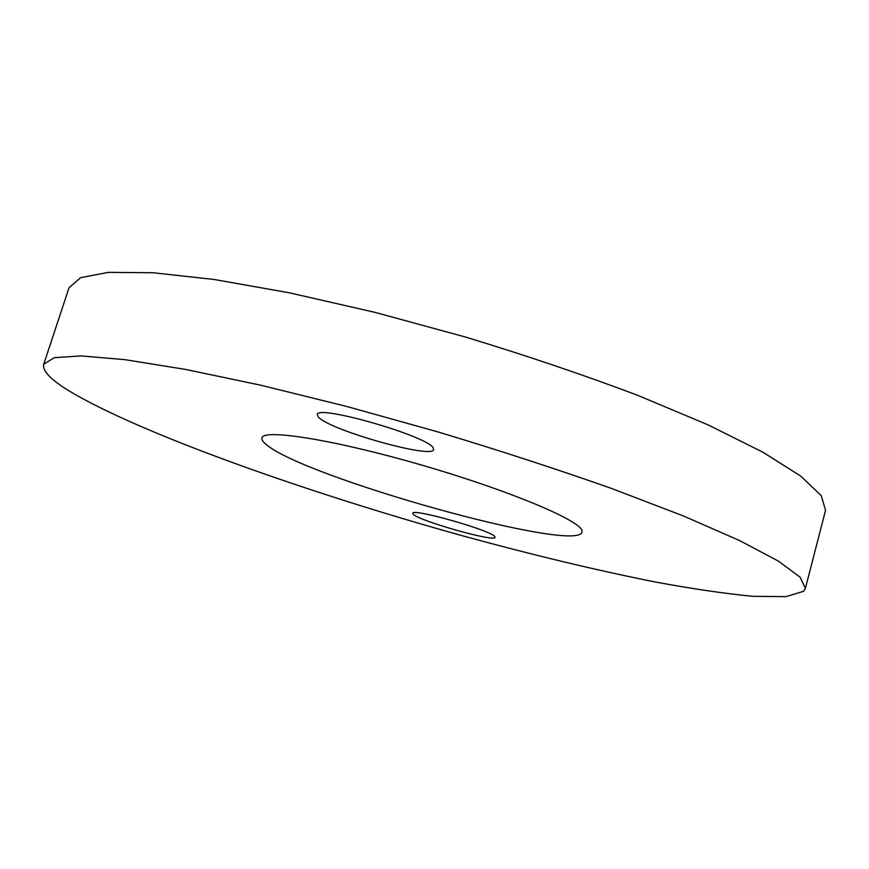 <?xml version="1.0" encoding="UTF-8"?>
<svg xmlns="http://www.w3.org/2000/svg" width="869" height="869" viewBox="0 0 869 869"><rect width="100%" height="100%" fill="white"/><g stroke="black" fill="none" stroke-linecap="round" stroke-linejoin="round"><path stroke-width="1.3" d="M266.262 444.559C304.378 477.396 576.353 553.607 582.013 532.154L581.991 530.774C580.731 520.618 508.723 490.235 421.291 464.969C333.87 439.605 263.057 428.569 261.938 437.954C261.471 439.649 262.905 441.854 266.262 444.559M318.402 417.087C329.405 430.122 432.99 459.353 433.62 449.523L433.175 447.904C428.037 436.151 316.175 404.085 317.272 414.632L318.402 417.087M413.231 514.166C418.315 520.727 495.287 542.517 495.048 537.292L494.885 536.727C492.81 530.883 411.613 507.746 412.829 513.318L413.231 514.166M803.629 591.289L805.389 588.4L800.088 577.19L778.505 561.178L739.552 540.551L683.382 515.947L611.711 488.519C557.246 469.282 499.23 450.392 437.65 431.828L346.438 406.377L260.613 385.184L185.521 369.423L124.973 359.668L81.067 355.91L54.247 357.68L43.722 364.23C42.277 370.715 50.521 379.481 68.445 390.55C139.67 433.435 306.996 492.56 462.677 535.825C530.753 554.498 594.483 569.792 653.846 581.719C691.474 588.726 724.485 593.581 752.869 596.308L785.978 596.645L803.629 591.289M805.389 588.4L825.55 510.32L821.216 495.591L800.729 476.103L762.971 452.228L708.029 424.843L637.596 395.286C583.903 375.028 526.56 355.617 465.534 337.053L374.93 312.34L289.366 292.81L214.154 279.481L153.14 272.747L108.473 272.355L80.687 277.645L69.064 287.682L43.722 364.23"/></g></svg>
